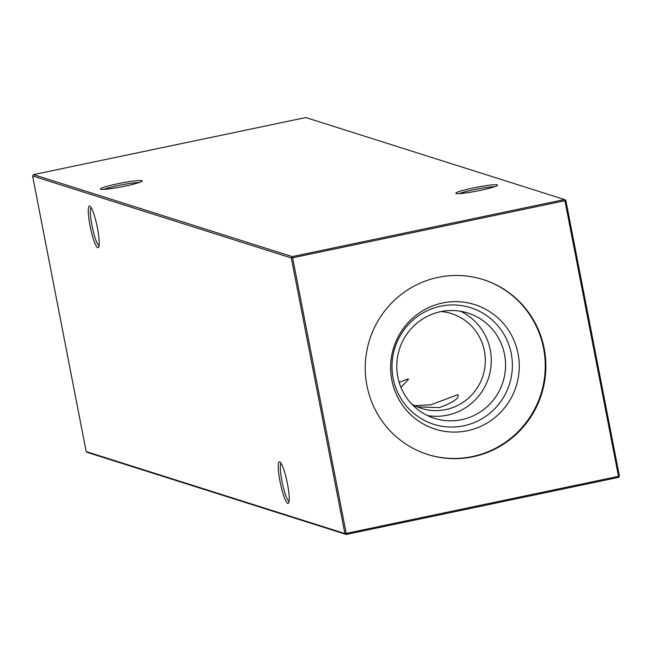 <?xml version="1.0" encoding="UTF-8"?>
<svg xmlns="http://www.w3.org/2000/svg" width="652" height="652" viewBox="0 0 652 652"><rect width="100%" height="100%" fill="white"/><g stroke="black" fill="none" stroke-linecap="round" stroke-linejoin="round"><path stroke-width="0.98" d="M117.588 183.782A21.255 1.899 169 0 1 142.128 181.093A21.255 1.899 169 0 1 125.037 186.146A21.255 1.899 169 0 1 100.563 189.17A21.255 1.899 169 0 1 117.588 183.782M139.145 182.527A19.552 1.744 -11 0 0 118.208 185.551A19.552 1.744 -11 0 0 103.864 189.39M472.953 188.012A21.255 1.899 169 0 1 497.492 185.323A21.255 1.899 169 0 1 480.41 190.376A21.255 1.899 169 0 1 455.935 193.399A21.255 1.899 169 0 1 472.953 188.012M494.518 186.757A19.552 1.744 -11 0 0 473.58 189.773A19.552 1.744 -11 0 0 459.236 193.62M281.102 463.311A19.552 3.146 -101.8 0 0 281.966 481.209A19.552 3.146 -101.8 0 0 289.089 501.404M280.018 481.461A21.255 3.423 78.2 0 1 279.993 461.999A21.255 3.423 78.2 0 1 287.475 483.825A21.255 3.423 78.2 0 1 288.591 503.051A21.255 3.423 78.2 0 1 280.018 481.461M91.109 207.564A19.552 3.146 -101.8 0 0 91.965 225.453A19.552 3.146 -101.8 0 0 99.088 245.649M90.025 225.706A21.255 3.423 78.2 0 1 89.992 206.244A21.255 3.423 78.2 0 1 97.474 228.07A21.255 3.423 78.2 0 1 98.599 247.295A21.255 3.423 78.2 0 1 90.025 225.706M399.187 382.439L408.013 378.885L408.437 379.358L400.972 387.418M414.59 405.666L430.76 404.827L457.843 394.68L458.266 395.153M457.843 394.68C459.554 398.095 453.433 402.398 439.464 407.582L417.304 406.905M460.565 311.248A55.241 54.303 -72.4 0 1 490.85 367.638A55.241 54.303 -72.4 0 1 447.402 415.161A55.241 54.303 -72.4 0 1 427.5 415.568M441.298 311.526A49.731 48.884 -72.4 0 1 451.371 313.563A49.731 48.884 -72.4 0 1 485.218 363.4A49.731 48.884 -72.4 0 1 445.797 409.595A49.731 48.884 -72.4 0 1 421.322 408.372A49.731 48.884 -72.4 0 1 411.917 404.24M440.662 311.656A55.241 54.303 -72.4 0 1 467.851 313.001A55.241 54.303 -72.4 0 1 505.455 368.364A55.241 54.303 -72.4 0 1 461.657 419.676A55.241 54.303 -72.4 0 1 434.476 418.323A55.241 54.303 -72.4 0 1 396.872 362.968A55.241 54.303 -72.4 0 1 440.662 311.656M440.573 306.212A61.141 60.098 -72.4 0 1 511.258 353.612A61.141 60.098 -72.4 0 1 463.816 425.772A61.141 60.098 -72.4 0 1 393.14 378.372A61.141 60.098 -72.4 0 1 440.573 306.212M442.529 302.984A65.339 64.222 -72.4 0 1 518.055 353.637A65.339 64.222 -72.4 0 1 467.362 430.744A65.339 64.222 -72.4 0 1 391.828 380.092A65.339 64.222 -72.4 0 1 442.529 302.984M482.969 279.504A91.736 90.172 -72.4 0 1 545.096 371.501A91.736 90.172 -72.4 0 1 472.374 456.555A91.736 90.172 -72.4 0 1 427.541 454.411M472.993 456.75A91.736 90.172 107.6 0 0 545.724 371.534A91.736 90.172 107.6 0 0 483.279 279.602A91.736 90.172 107.6 0 0 438.128 277.361A91.736 90.172 107.6 0 0 365.397 362.577A91.736 90.172 107.6 0 0 427.842 454.509A91.736 90.172 107.6 0 0 472.993 456.75M565.83 200.425L564.51 199.545L305.788 117.556L33.48 174.622L292.202 256.611L564.51 199.545L564.925 200.718L292.618 257.784L346.196 533.401L618.503 476.335L564.925 200.718L565.83 200.425L619.4 476.041L618.52 477.378L346.212 534.444L87.49 452.455L86.17 451.575L344.9 533.564L291.322 257.956L32.6 175.958L86.17 451.575M618.52 477.378L618.503 476.335L619.4 476.041M346.212 534.444L346.196 533.401L344.9 533.564L346.212 534.444M292.618 257.784L292.202 256.611L291.322 257.956L292.618 257.784M33.48 174.622L32.6 175.958"/></g></svg>
